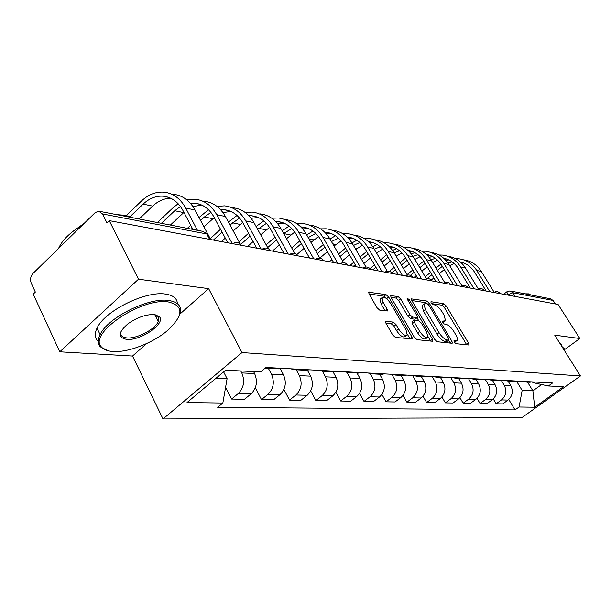 <?xml version="1.0" encoding="UTF-8"?>
<svg xmlns="http://www.w3.org/2000/svg" width="611" height="611" viewBox="0 0 611 611"><rect width="100%" height="100%" fill="white"/><g stroke="black" fill="none" stroke-linecap="round" stroke-linejoin="round"><path stroke-width="0.92" d="M454.256 342.107L455.989 343.68L468.553 344.978L468.935 344.825L468.461 343.008L446.236 305.943L443.83 303.72L430.992 301.697L430.992 303.01L432.718 304.599L434.406 304.858C437.002 305.622 439.615 308.02 442.234 312.061L444.09 315.161L445.541 320.767L442.227 321.187L442.547 322.432L444.273 324.013L445.946 324.227C448.527 324.93 451.147 327.328 453.79 331.414L455.669 334.561C457.234 337.264 457.723 339.204 457.15 340.365L453.935 340.823L454.256 342.107M386.144 321.249L385.579 321.508L386.022 323.364L392.713 334.988L395.47 337.448L412.394 338.914L411.944 337.02L388.665 297.015L386.007 294.601L368.67 292.226L369.105 293.983L377.033 307.745L379.782 310.212L387.534 310.953L387.091 309.143L383.181 302.384L382.012 297.656C384.067 296.243 386.946 298.183 390.666 303.484L406.01 329.894L407.209 334.92C405.131 336.264 402.267 334.309 398.609 329.046L396.02 324.563L393.308 322.134L386.144 321.249L385.518 321.753M241.994 352.562L208.641 288.629L138.498 279.204L109.247 220.624L558.087 304.454L579.816 338.517L554.727 335.141L580.45 375.948L241.994 352.562L163.007 418.94L521.809 417.687L580.45 375.948M434.719 339.433L437.277 341.755L451.957 343.267L452.369 343.099L451.903 341.259L429.357 303.323L426.883 301.047L411.409 298.878L411.852 300.604L434.719 339.433M432.489 341.259L416.969 339.663L414.311 337.272L391.078 297.389L390.643 295.64L398.028 296.495L400.64 298.871L409.92 314.718L412.524 317.086L417.412 317.468L416.962 315.681L407.354 299.329L407.048 298.115L409.194 299.611L432.481 339.197L432.939 341.068L432.489 341.259M138.498 279.204L59.786 351.806L33.215 294.135L35.346 292.073L31.291 283.29C29.962 279.617 30.504 276.355 32.925 273.499L95.102 212.681L98.669 211.154L102.503 213.949L106.94 222.855L109.247 220.624M59.786 351.806L132.534 356.045L163.007 418.94M510.796 291.057L550.328 298.726L553.131 300.436L512.889 292.715L507.52 295.014M555.368 303.95L553.131 300.436M564.075 349.973L579.816 338.517M528.148 382.165L532.288 381.89M501.203 380.21L504.212 385.19C506.954 390.918 506.045 395.829 501.486 399.915L508.031 400.068C512.56 396.027 513.461 391.162 510.727 385.495L508.077 381.104M508.031 400.068L502.746 403.894L496.163 403.779L493.268 398.93M525.926 381.547L523.795 381.936L519.663 381.211M501.486 399.915L496.163 403.779M512.82 381.348L517.036 381.065M477.008 398.334L480.063 403.489L486.967 403.611L492.344 399.693C496.957 395.546 497.873 390.574 495.101 384.762L492.397 380.256M510.353 380.706L508.184 381.096L503.983 380.355M485.21 379.339L488.258 384.441C491.045 390.314 490.121 395.34 485.478 399.533L480.063 403.489M496.72 380.485L501.005 380.195M459.923 397.685L463.146 403.191L470.409 403.321L475.877 399.304C480.567 395.05 481.506 389.948 478.696 383.998L475.946 379.378M493.986 379.821L491.779 380.225L487.502 379.469M468.408 378.43L471.509 383.662C474.335 389.681 473.388 394.836 468.66 399.128L463.146 403.191M479.788 379.584L484.156 379.286M441.944 396.982L445.366 402.87L453.003 403.008L458.571 398.891C463.344 394.53 464.307 389.299 461.45 383.189L458.662 378.453M476.756 378.881L474.518 379.301L470.165 378.53M450.735 377.476L453.881 382.837C456.761 389.008 455.791 394.301 450.971 398.708L445.366 402.87M461.962 378.637L466.407 378.324M423.011 396.211L426.638 402.534L434.681 402.68L440.348 398.456C445.213 393.973 446.198 388.604 443.296 382.341L440.462 377.483M458.609 377.904L456.325 378.331L451.896 377.537M432.13 376.468L435.322 381.974C438.24 388.306 437.255 393.736 432.351 398.265L426.638 402.534M443.166 377.629L447.687 377.308M403.023 395.363L406.895 402.183L415.381 402.336L421.147 397.99C426.104 393.392 427.104 387.878 424.164 381.447L421.285 376.46M439.462 376.865L437.132 377.308L432.626 376.498M412.578 375.528L415.755 381.058C418.718 387.557 417.703 393.14 412.708 397.792L406.895 402.183M423.316 376.575L427.921 376.239M381.906 394.431L386.045 401.817L395.012 401.969L400.885 397.509C405.933 392.781 406.957 387.114 403.97 380.508L401.045 375.383M419.222 375.765L416.855 376.223L412.265 375.391M392.033 374.711L395.088 380.088C398.097 386.778 397.058 392.514 391.972 397.295L386.045 401.817M402.328 375.452L407.018 375.108M359.558 393.392L364.003 401.419L373.481 401.587L379.469 396.997C384.609 392.132 385.663 386.305 382.623 379.507L379.652 374.238M397.799 374.612L395.393 375.078L390.719 374.222M370.228 373.733L373.222 379.072C376.277 385.946 375.215 391.85 370.029 396.768L364.003 401.419M380.088 374.268L384.869 373.909M335.859 392.239L340.648 401.007L350.691 401.183L356.793 396.455C362.025 391.445 363.11 385.449 360.024 378.453L357.015 373.031M375.093 373.382L372.634 373.863L367.875 372.985M347.071 372.573L350.065 377.988C353.166 385.067 352.073 391.147 346.788 396.218L340.648 401.007M356.496 373.008L361.361 372.634M310.694 390.933L315.872 400.564L326.534 400.755L332.743 395.882C338.082 390.719 339.189 384.533 336.065 377.331L333.003 371.755M350.974 372.076L348.476 372.58L343.626 371.671M322.425 371.221L325.48 376.834C328.626 384.136 327.511 390.398 322.127 395.623L315.872 400.564M331.414 371.664L336.371 371.282M283.901 389.459L289.53 400.09L300.872 400.297L307.203 395.271C312.641 389.948 313.779 383.571 310.602 376.139L307.47 370.35M325.319 370.686L322.768 371.205L317.835 370.281M296.22 369.792L299.352 375.62C302.537 383.143 301.391 389.604 295.907 394.996L289.53 400.09M304.698 370.243L309.746 369.838M255.322 387.756L261.477 399.594L273.568 399.808L280.014 394.622C285.558 389.123 286.719 382.539 283.504 374.879L280.189 368.632M297.954 369.204L295.357 369.747L290.332 368.792M268.336 368.303L271.513 374.314C274.744 382.081 273.568 388.756 267.977 394.332L261.477 399.594M276.187 368.723L281.335 368.303M225.574 387.366L231.546 399.059L244.453 399.288L251.022 393.927C256.673 388.245 257.865 381.44 254.604 373.527L253.588 371.572M268.725 367.616L265.136 368.204M240.765 370.946L241.796 372.924C245.072 380.959 243.865 387.855 238.16 393.621L231.546 399.059M216.027 378.24L227.093 378.675L222.839 403.031L187.019 402.55L225.604 370.205L260.63 371.916L266.022 367.471L552.55 382.99L548.395 385.976L532.914 382.631L532.464 381.898M516.555 381.195L522.153 390.414L532.884 390.841L541.659 384.518M527.56 382.135L532.884 390.841L534.686 407.209L519.075 407.002L522.153 390.414M548.395 385.976L563.472 386.71L534.686 407.209M222.839 403.031L217.661 407.293L515.027 409.897L519.075 407.002M208.641 288.629L179.924 314.069M146.602 343.573L132.534 356.045M227.093 378.675L223.611 371.878M508.764 399.487L515.027 409.897M454.424 342.366L456.539 340.831M442.792 322.799L444.907 321.256M466.705 344.787L444.342 307.425L441.944 305.21L431.381 303.568M426.531 303.644L424.958 302.575L411.806 300.536M450.116 343.077L448.566 340.442M448.833 340.128L448.802 338.723L428.983 305.347L427.242 303.751L425.432 303.476L423.958 304.057L425.393 309.601L439.019 332.621C441.73 336.829 444.411 339.265 447.053 339.937L448.833 340.128L446.87 341.641L448.986 340.121M422.728 305.034L422.018 305.592L423.446 311.144L425.393 309.601M446.87 341.641L445.083 341.457C442.433 340.785 439.752 338.357 437.041 334.156L423.446 311.144M391.032 297.305L396.058 298.092L398.028 296.495M417.176 317.659L414.953 319.232L410.531 318.659L407.927 316.299L398.662 300.452L396.058 298.092M417 317.796L418.703 320.706M428.036 336.6L430.48 340.747L432.481 339.197M419.658 331.353C423.156 336.394 425.89 338.318 427.86 337.119L426.654 332.155L421.3 323.051L418.718 320.706L413.83 320.347L414.273 322.165L419.658 331.353L417.649 332.926C421.139 337.967 423.881 339.884 425.859 338.677L427.234 337.608M412.081 321.73L412.28 323.738L414.273 322.165M417.649 332.926L412.28 323.738M406.483 335.485L405.162 336.524C403.084 337.883 400.213 335.928 396.562 330.666L393.98 326.19L391.269 323.761L385.885 323.112M380.783 298.657L380.004 299.291L381.165 304.018L383.181 302.384M385.167 310.946L381.165 304.018M386.801 298.84L384.014 296.22L369.059 293.899M410.08 338.952L407.392 334.301M460.343 261.92C466.308 263.249 471.043 266.671 474.556 272.178L486.18 291.027M494.2 292.279L481.308 271.444C476.97 264.739 471.089 260.866 463.68 259.843M489.846 291.714L476.725 270.459C472.311 263.639 466.338 259.744 458.8 258.766L455.531 258.644M448.749 259.874L446.29 260.836M440.928 264.082L435.971 268.069M430.564 272.422L425.203 276.737M426.852 278.776L431.931 274.69M437.346 270.345L442.341 266.335M431.305 279.968L433.871 277.913M439.294 273.56L444.296 269.55M448.016 263.074L452.132 261.867M449.627 265.617L454.217 263.562M461.007 262.524L462.917 262.631M443.716 258.239C449.925 259.515 454.851 263.028 458.502 268.779L470.294 288.056M478.474 289.163L465.506 268.053C461.084 261.172 455.088 257.223 447.535 256.208M474.021 288.759L460.709 267.022C456.226 260.049 450.162 256.07 442.509 255.085L438.996 254.978M432.13 256.292L429.25 257.491M423.736 261.057L418.413 265.388M412.799 269.947L407.063 274.614M410.401 275.34L414.182 272.269M419.803 267.71L425.134 263.379M413.899 277.524L416.198 275.66M421.834 271.108L427.181 266.778M430.938 259.774L435.444 258.331M432.649 262.562L437.621 260.164M444.502 258.957L446.756 259.056M426.279 254.382C432.748 255.597 437.873 259.209 441.669 265.22L453.629 284.947M461.977 285.895L448.948 264.502C444.434 257.43 438.324 253.397 430.618 252.396M457.418 285.658L443.907 263.417C439.362 256.284 433.207 252.221 425.439 251.228L421.651 251.136M414.701 252.557L411.371 254.016M405.658 257.957L399.961 262.638M394.126 267.427L389.413 271.292M391.819 272.834L395.523 269.795M401.366 265.014L407.071 260.339M396.531 274.286L397.639 273.377M403.497 268.596L409.21 263.921M413.005 256.368L417.939 254.634M414.846 259.431L420.208 256.62M427.188 255.238L429.823 255.314M525.055 293.822L528.568 293.86L530.699 294.914M559.386 342.527L561.761 344.81M561.837 346.422L564.197 348.667L563.968 349.805M563.945 349.775L562.532 347.522M168.346 301.941C141.187 297.267 86.991 334.339 101.64 347.17C103.931 349.713 107.75 351.157 113.096 351.508C127.905 352.593 152.154 343.313 166.666 331.231C183.712 315.696 184.27 305.928 168.346 301.941M107.841 350.691L100.273 346.796C97.684 343.749 97.63 339.693 100.112 334.645C107.681 317.59 148.733 297.183 168.605 300.444C179.092 302.109 182.651 307.203 179.298 315.719L178.893 316.597M154.239 314.596L159.051 316.422C166.918 322.723 140.858 341.06 126.614 339.372C117.686 337.593 118.137 332.399 127.974 323.784C137.147 317.384 145.899 314.321 154.239 314.596M121.261 330.895C119.794 335.019 121.665 337.356 126.867 337.914C136.711 338.975 155.102 329.39 158.226 321.592L158.868 319.309L158.585 317.353L157.699 316.086L155.11 314.711M58.595 248.387L58.771 247.974C62.475 239.81 70.288 232.249 82.21 225.291M116.9 214.69L125.522 215.293L132.182 217.653M73.442 231.019L84.349 223.198M98.279 341.427C94.697 338.311 94.27 333.881 97.019 328.153C104.512 311.014 145.479 290.676 165.382 294.067C173.05 295.159 177.06 298.336 177.404 303.598M157.508 315.91L156.279 317.689M407.972 250.35C414.716 251.488 420.055 255.199 423.996 261.485L436.132 281.679M444.671 282.473L431.565 260.767C426.974 253.519 420.75 249.395 412.891 248.394M439.989 282.397L426.272 259.637C421.659 252.328 415.411 248.181 407.522 247.188L403.443 247.104M396.394 248.646L392.583 250.426M386.656 254.756L380.554 259.812M374.482 264.853L370.014 268.565M372.794 269.848L375.902 267.282M381.982 262.241L388.092 257.185M384.204 266.037L390.33 260.981M394.156 252.847L399.556 250.762M396.149 256.208L401.916 252.931M409.019 251.342L412.058 251.388M388.733 246.118C395.76 247.165 401.32 250.976 405.421 257.559L417.741 278.242M426.486 278.876L413.303 256.849C408.644 249.425 402.321 245.21 394.347 244.209M421.651 278.975L407.736 255.658C403.061 248.181 396.715 243.934 388.695 242.934L384.304 242.88M377.147 244.545L372.802 246.714M366.661 251.442L360.116 256.933M353.792 262.241L349.828 265.564M353.418 266.228L355.22 264.723M361.559 259.415L368.112 253.932M363.889 263.433L370.457 257.949M374.337 249.204L380.225 246.722M376.506 252.908L382.692 249.089M389.925 247.264L393.392 247.264M368.486 241.673C375.811 242.613 381.608 246.531 385.877 253.428L398.372 274.629M407.354 275.11L394.087 252.733C389.36 245.118 382.944 240.81 374.841 239.802M402.351 275.37L388.229 251.472C383.487 243.812 377.04 239.474 368.899 238.458L364.156 238.443M356.877 240.26L351.951 242.888M345.589 248.02L338.563 253.985M331.956 259.591L329.413 261.745M340.022 256.528L347.056 250.571M342.466 260.782L349.515 254.833M355.823 249.517L362.453 245.08M353.456 245.446L359.871 242.483M369.823 242.995L373.772 242.934M347.147 237.007L347.476 237.037C354.983 237.939 360.918 241.948 365.279 249.074L377.965 270.818M387.206 271.154L373.856 248.387C369.059 240.589 362.544 236.182 354.311 235.166M382.005 271.574L367.677 247.058C362.858 239.207 356.32 234.769 348.049 233.753L342.931 233.776M335.515 235.762L329.948 238.954M323.349 244.492L315.795 250.976M308.883 256.918L307.929 257.735M317.269 253.588L324.838 247.096M313.756 258.827L298.802 232.279L306.103 233.845L319.836 258.125L327.42 251.633M333.996 246.012L341.106 240.91M331.452 241.574L338.418 238.038M348.644 238.527L353.097 238.374M324.624 232.096L325.472 232.157C333.094 233.066 339.12 237.175 343.55 244.484L356.412 266.793M365.966 267.007L352.509 243.804C347.644 235.808 341.03 231.294 332.667 230.278M360.528 267.557L345.986 242.407C341.098 234.349 334.454 229.805 326.06 228.781L320.523 228.865M312.954 231.05L306.707 234.914M299.848 240.841L291.707 247.929M293.196 250.602L301.353 243.522M296.847 254.588L304.064 248.349M310.938 242.399L318.575 236.572M308.219 237.595L315.765 233.387M326.297 233.83L331.299 233.562M300.818 226.918L302.231 227.009C309.976 227.918 316.093 232.127 320.584 239.627L333.637 262.539M343.535 262.661L329.955 238.97C325.021 230.759 318.308 226.139 309.815 225.115M337.814 263.318L323.066 237.488C318.11 229.217 311.366 224.565 302.827 223.534L296.839 223.687M289.095 226.101L282.129 230.767M274.965 237.091L266.175 244.843M267.679 247.585L276.485 239.833M272.376 251.098L279.342 244.988M286.544 238.68L294.746 232.05M283.664 233.517L291.814 228.506M302.674 228.911L308.28 228.483M275.622 221.465L277.646 221.556C285.513 222.473 291.722 226.78 296.274 234.494L309.51 258.033M306.103 233.845C301.093 225.421 294.281 220.686 285.65 219.655M298.802 232.279C293.769 223.779 286.926 219.021 278.257 217.982L271.765 218.219M263.83 220.907L256.093 226.505M248.578 233.234L239.069 241.742M240.719 244.438L250.113 236.052M257.643 229.324L266.442 223.382M247.608 246.47L253.122 241.559M260.676 234.845L269.504 227.368M277.669 223.748L283.939 223.122M248.898 215.706L251.595 215.782C259.583 216.699 265.884 221.113 270.505 229.041L283.924 253.252M294.769 253.42L280.816 228.422C275.744 219.761 268.825 214.912 260.065 213.873M288.239 254.061L273.071 226.757C267.977 218.028 261.027 213.14 252.228 212.101L245.171 212.452M237.015 215.454L228.438 222.091M220.54 229.278L210.237 238.649M213.384 240.077L222.099 232.172M230.003 224.993L239.527 218.012M221.403 241.574L225.268 238.084M233.211 230.912L242.72 222.526M251.152 218.318L258.148 217.44M220.51 209.619L223.947 209.657C232.058 210.566 238.458 215.103 243.132 223.259L256.735 248.173M268.252 248.624L253.977 222.664C248.83 213.751 241.811 208.779 232.913 207.74M261.118 248.99L245.744 220.899C240.581 211.91 233.532 206.9 224.596 205.861L216.928 206.35M208.511 209.733L199.018 217.539M190.701 225.238L187.34 228.346M191.289 229.11L192.274 228.209M200.599 220.518L204.456 216.958L210.91 212.384M203.982 226.887L214.24 217.539M222.984 212.628L230.775 211.421M190.296 203.18L194.55 203.142C202.783 204.051 209.268 208.702 214.01 217.104L227.788 242.766M240.299 244.018L225.436 216.538C220.22 207.366 213.102 202.256 204.066 201.225M232.249 243.598L216.668 214.66C211.437 205.403 204.28 200.255 195.215 199.224L186.859 199.896M178.152 203.73L173.15 207.671L157.371 222.534M161.38 223.313L174.761 210.742L180.436 206.487M170.393 225.062L183.942 212.399M193 206.655L201.668 205.021M130.082 216.63L143.142 204.12C149.275 198.361 155.973 195.726 163.236 196.2C171.584 197.109 178.16 201.89 182.956 210.535L192.916 229.43M210.734 239.581L195.016 210.008C189.738 200.561 182.513 195.314 173.348 194.29M197.452 230.309L185.668 208.007C180.367 198.468 173.112 193.183 163.908 192.152C155.813 191.602 148.351 194.535 141.515 200.958L126.401 215.484M139.148 219.005L152.674 206.113C158.15 200.988 164.145 198.354 170.675 198.208M507.649 295.037L506.878 291.745M267.977 394.332L280.014 394.622M295.907 394.996L307.203 395.271M322.127 395.623L332.743 395.882M346.788 396.218L356.793 396.455M370.029 396.768L379.469 396.997M391.972 397.295L400.885 397.509M412.708 397.792L421.147 397.99M432.351 398.265L440.348 398.456M450.971 398.708L458.571 398.891M468.66 399.128L475.877 399.304M485.478 399.533L492.344 399.693M238.16 393.621L251.022 393.927M241.796 372.924L254.604 373.527M271.513 374.314L283.504 374.879M299.352 375.62L310.602 376.139M325.48 376.834L336.065 377.331M350.065 377.988L360.024 378.453M373.222 379.072L382.623 379.507M395.088 380.088L403.97 380.508M415.755 381.058L424.164 381.447M435.322 381.974L443.296 382.341M453.881 382.837L461.45 383.189M471.509 383.662L478.696 383.998M488.258 384.441L495.101 384.762M504.212 385.19L510.727 385.495M500.447 293.692L499.332 293.486M484.63 290.737L483.461 290.523M468.034 287.636L466.804 287.407M450.582 284.382L449.291 284.138M432.229 280.953L430.87 280.693M412.883 277.341L411.447 277.073M392.468 273.522L390.956 273.239M370.9 269.497L369.296 269.199M348.071 265.235L346.376 264.914M323.868 260.714L322.066 260.378M298.16 255.91L296.243 255.551M270.81 250.8L268.771 250.418M241.65 245.355L239.474 244.95M515.226 296.45L512.889 292.715L509.948 290.897L506.672 291.913L503.594 294.281M209.619 239.375L206.739 233.952L102.503 213.949M209.993 239.443L206.739 233.952L203.066 231.393L99.784 211.375M454.263 342.114L455.867 340.885M442.608 322.532L444.197 321.294M441.944 305.21L443.83 303.72M444.342 307.425L446.236 305.943M466.529 344.482L468.461 343.008M411.348 299.123L411.898 298.687M424.958 302.575L426.883 301.047M428.135 304.293L429.357 303.323M449.94 342.763L451.903 341.259M437.041 334.156L439.019 332.621M445.083 341.457L447.053 339.937M390.582 295.9L391.177 295.419M398.662 300.452L400.64 298.871M407.927 316.299L409.92 314.718M410.531 318.659L412.524 317.086M414.953 319.232L416.931 317.667M408.056 300.52L409.194 299.611M391.269 323.761L393.308 322.134M393.98 326.19L396.02 324.563M396.562 330.666L398.609 329.046M385.067 310.778L387.091 309.143M368.616 292.493L369.265 291.966M384.014 296.22L386.007 294.601M386.671 298.626L388.665 297.015M409.905 338.624L411.944 337.02M476.725 270.459L481.308 271.444M441.906 266.679L442.639 266.831M460.709 267.022L465.506 268.053M443.907 263.417L448.948 264.502M426.272 259.637L431.565 260.767M407.736 255.658L413.303 256.849M388.229 251.472L394.087 252.733M355.251 248.532L356.641 248.822M367.677 247.058L373.856 248.387M332.735 243.82L335.813 244.461M345.986 242.407L352.509 243.804M308.922 238.832L313.871 239.871M323.066 237.488L329.955 238.97M283.68 233.547L290.714 235.021M258.759 228.331L266.243 229.896M273.071 226.757L280.816 228.422M232.409 222.809L240.337 224.474M245.744 220.899L253.977 222.664M204.456 216.958L212.872 218.723M216.668 214.66L225.436 216.538M174.761 210.742L183.712 212.613M185.668 208.007L195.016 210.008M143.142 204.12L152.674 206.113M500.279 293.563C498.454 291.409 496.331 291.042 493.917 292.47M484.454 290.607C482.591 288.4 480.422 288.025 477.962 289.492M467.843 287.498C465.933 285.238 463.726 284.863 461.206 286.36M450.383 284.237C448.436 281.923 446.175 281.534 443.609 283.076M432.015 280.8C430.014 278.425 427.708 278.036 425.08 279.617M412.654 277.188C410.607 274.751 408.247 274.347 405.567 275.973M392.224 273.369C390.131 270.864 387.71 270.452 384.976 272.124M370.64 269.336C368.486 266.763 366.012 266.335 363.209 268.061M347.789 265.059C345.582 262.417 343.046 261.982 340.182 263.761M323.563 260.538C321.302 257.811 318.698 257.368 315.765 259.201M297.84 255.726C295.503 252.923 292.837 252.465 289.828 254.359M270.467 250.609C268.061 247.722 265.319 247.249 262.241 249.204M241.276 245.156C238.802 242.17 235.983 241.689 232.822 243.713M266.075 368.181L278.708 368.853M523.795 381.936L530.18 382.272M508.184 381.096L514.882 381.455M491.779 380.225L498.82 380.6M474.518 379.301L481.926 379.698M456.325 378.331L464.139 378.751M437.132 377.308L445.381 377.751M416.855 376.223L425.577 376.689M395.393 375.078L404.619 375.574M372.634 373.863L382.433 374.39M348.476 372.58L358.878 373.13M322.768 371.205L333.843 371.794M295.357 369.747L307.173 370.373M207.335 234.128L204.983 232.012M422.018 305.592L423.958 304.057M411.829 321.928L413.83 320.347M380.004 299.291L382.012 297.656M460.549 262.096L462.871 262.615M443.907 258.407L446.641 259.018M426.455 254.543L429.625 255.245M101.64 347.17L100.273 346.796M157.699 316.086L159.051 316.422M158.226 321.592L154.774 314.665M97.019 328.153L100.112 334.645M408.11 250.479L411.768 251.289M388.825 246.202L393.01 247.127M368.509 241.696L373.283 242.758M347.476 237.037L352.494 238.145M325.472 232.157L330.566 233.287M302.231 227.009L307.402 228.155M277.646 221.556L282.901 222.725M251.595 215.782L256.933 216.966M223.947 209.657L229.369 210.856M194.55 203.142L200.049 204.357M163.236 196.2L168.812 197.437"/></g></svg>
